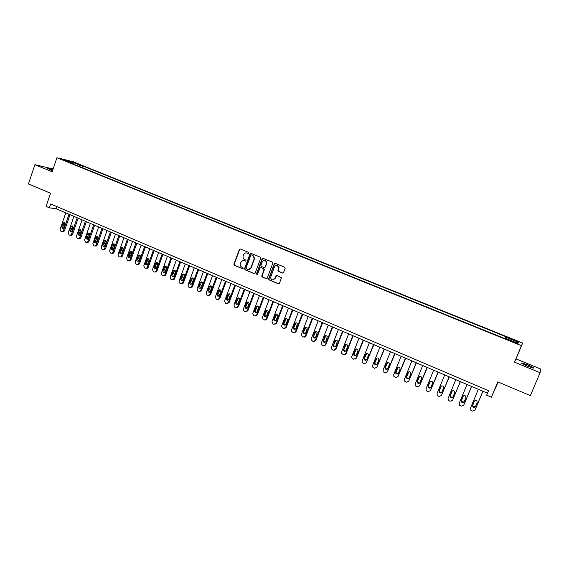<?xml version="1.0" encoding="UTF-8"?>
<svg xmlns="http://www.w3.org/2000/svg" width="569" height="569" viewBox="0 0 569 569"><rect width="100%" height="100%" fill="white"/><g stroke="black" fill="none" stroke-linecap="round" stroke-linejoin="round"><path stroke-width="0.85" d="M248.888 253.141L248.561 252.344L240.417 248.994L239.364 249.457L233.895 264.194L234.35 265.325L242.458 268.724L243.226 268.326L241.832 267.138C240.445 266.392 239.94 265.211 240.324 263.596L240.815 262.281C241.555 260.751 242.693 260.218 244.236 260.68L245.296 261.121L246.043 260.773L245.723 259.976L244.663 259.535C243.276 258.795 242.771 257.615 243.155 256.007L243.646 254.67C244.386 253.141 245.531 252.608 247.081 253.056L248.134 253.497L248.888 253.141M527.79 364.971L521.929 363.015C520.941 363.122 522.783 364.174 527.449 366.18L533.338 368.15C534.305 368.029 532.456 366.969 527.79 364.971M52.789 169.903L47.255 168.289L52.519 170.714M515.109 340.234L512.185 339.231L514.853 340.653L517.783 341.656L515.109 340.234M282.43 273.056L283.54 272.558L285.133 268.362L284.656 267.202L275.339 263.369L274.237 263.874L268.568 279.109L269.101 279.898L278.362 283.789L279.464 283.291L281.427 277.743L276.925 275.424L275.823 275.922L274.877 278.426C273.063 280.56 271.612 280.318 270.524 277.693L274.379 266.875C276.036 264.784 277.487 264.934 278.718 267.316L277.921 270.723L278.447 271.406L282.864 273.113M53.109 168.957L34.915 164.676L28.45 183.943L50.534 193.261L46.075 206.412L49.368 207.82L50.684 203.951L488.515 390.69L486.637 395.185L491.367 397.212L498.152 382.034M540.095 372.702L540.55 368.975L515.983 358.89L514.525 362.168L540.095 372.702L530.358 395.611L497.797 381.877L491.367 397.212M514.525 362.168L521.446 345.696L56.907 157.734L73.266 161.76L522.641 343.071L521.446 345.696M34.915 164.676L52.156 171.774L56.907 157.734M260.723 258.305L260.253 257.16L251.121 253.397L250.047 253.902L244.542 268.653L245.004 269.791L254.094 273.604L255.175 273.106L260.723 258.305M263.17 258.362L272.395 262.153L272.921 262.885L267.259 278.177L266.171 278.668L262.231 277.018L261.704 276.157L264.023 269.862L263.554 268.71L260.951 267.629L259.862 268.127L257.515 274.379L256.399 274.08L262.081 258.867L263.17 258.362M73.977 162.649L79.048 164.427L73.977 162.649M73.493 164.1L73.401 163.63L70.727 162.983L504.824 338.562L505.137 338.171L517.975 343.363L518.537 342.296L516.986 342.958M73.401 163.63L64.439 160.003L71.217 161.667L80.08 165.245L78.97 166.312M82.071 167.571L82.654 165.871L80.08 165.245M82.654 165.871L506.197 336.82L505.905 337.189L518.537 342.296M515.983 358.89L522.641 343.071M49.368 207.82L56.217 208.795L487.462 393.207M278.931 267.06L278.746 267.558M250.509 253.404L250.317 253.923M56.957 206.625L56.217 208.795M254.635 258.027L254.265 259.023M505.421 338.285L505.905 337.189M71.168 162.727L71.217 161.667M248.134 253.497L246.498 252.899M243.589 260.51L245.623 261.15M240.353 248.966L239.677 249.485L234.215 264.208L234.67 265.339L242.807 268.753M251.043 253.369L250.353 253.93L244.826 268.753L245.31 269.806L254.528 273.653M251.541 254.898L250.787 255.253L245.929 268.276L247.394 269.471C248.945 269.934 250.09 269.407 250.837 267.878L254.3 258.433L252.664 255.36L251.526 254.891M248.433 269.663L250.837 267.878M251.847 254.926L252.963 255.381L254.599 258.454L251.135 267.892M260.822 267.586L263.845 268.724L264.372 269.557L261.996 276.164L262.522 277.025L266.619 278.725M263.07 258.326L262.373 258.881L256.733 273.931L257.117 274.749M266.377 263.611L266.534 262.7C265.51 259.997 264.066 259.727 262.202 261.889L260.858 265.602L261.384 266.477L263.988 267.558L265.076 267.06L266.818 262.714C266.669 261.306 265.929 260.531 264.592 260.403M264.407 267.615L265.076 267.06M266.662 263.632L265.367 267.067M276.747 265.374L278.995 267.33L278.198 270.73L278.725 271.413L282.708 273.063M272.921 279.92L274.877 278.426M276.762 275.375L275.161 278.426M275.218 263.326L274.521 263.888L268.853 279.109L269.386 279.898L278.831 283.839M69.013 214.271L63.379 230.687L62.291 231.704L61.573 231.626L60.926 231.341L60.15 229.279L65.769 212.884M70.001 214.691L64.468 230.794L63.387 231.811L62.697 231.747M64.589 222.635L62.746 226.953L63.131 228.446M63.721 227.735L64.958 224.129L63.806 222.408L62.889 223.233L61.651 226.832L62.839 228.553L63.721 227.735M77.171 217.756L71.495 234.229L70.428 235.239L69.674 235.161L69.027 234.876L68.244 232.806L73.899 216.362M78.145 218.176L72.569 234.328L71.509 235.338L70.776 235.267M72.697 226.135L70.841 230.466L71.239 231.981M71.843 231.263L73.088 227.643L71.9 225.921L71.004 226.747L69.759 230.353L70.976 232.074L71.843 231.263M85.386 221.27L79.667 237.792L78.629 238.795L77.832 238.724L77.178 238.439L76.395 236.363L82.092 219.862M86.346 221.682L80.734 237.885L79.696 238.888L78.906 238.816M80.862 229.656L78.984 234.008L79.404 235.545M80.016 234.812L81.275 231.192L80.051 229.463L79.169 230.281L77.917 233.902L79.169 235.623L80.016 234.812M93.665 224.812L87.903 241.377L86.893 242.38L86.054 242.316L85.4 242.031L84.603 239.94L90.343 223.389M94.603 225.21L88.949 241.469L87.946 242.465L87.107 242.401M89.091 233.205L87.192 237.572L87.633 239.129M88.259 238.397L89.518 234.755C89.696 233.617 89.276 233.041 88.259 233.027L87.406 233.845L86.139 237.479C85.969 238.639 86.403 239.215 87.434 239.2L88.259 238.397M102 228.375L96.197 244.997L95.222 245.986L94.34 245.936L93.672 245.644L92.875 243.546L98.657 226.946M102.925 228.774L97.235 245.075L96.261 246.064L95.372 246.007M97.377 236.782L95.457 241.164L95.919 242.735M96.552 242.003L97.825 238.354C97.996 237.188 97.562 236.612 96.524 236.626L95.692 237.429L94.426 241.078C94.255 242.259 94.703 242.835 95.756 242.799L96.552 242.003M110.4 231.967L104.554 248.639L103.615 249.613L102.676 249.578L102.007 249.286L101.204 247.181L107.029 230.53M111.304 232.358L105.571 248.71L104.639 249.684L103.7 249.649M105.727 240.388L103.786 244.784L104.269 246.37M104.909 245.637L106.197 241.974C106.36 240.779 105.912 240.203 104.845 240.246L104.049 241.043L102.769 244.698C102.605 245.915 103.06 246.491 104.141 246.42L104.909 245.637M118.857 235.587L112.968 252.309L112.079 253.269L111.083 253.248L110.407 252.956L109.597 250.837L115.464 234.136M119.753 235.964L113.971 252.373L113.082 253.333L112.086 253.312M114.134 244.016L112.178 248.425L112.676 250.033M113.331 249.293L114.625 245.623C114.789 244.4 114.319 243.824 113.231 243.895L112.456 244.684L111.168 248.354C111.012 249.599 111.488 250.168 112.598 250.068L113.331 249.293M127.378 239.229L121.453 256.007L120.607 256.946L119.547 256.946L118.871 256.647L118.053 254.528L123.964 237.771M128.26 239.606L122.435 256.064L121.595 256.996L120.536 256.996M122.598 247.671L120.628 252.095L121.154 253.724M121.816 252.977L123.117 249.3C123.274 248.041 122.79 247.472 121.666 247.579L119.632 252.031C119.483 253.312 119.974 253.881 121.119 253.738L121.816 252.977M135.97 242.899L129.995 259.734L129.199 260.652L128.075 260.673L127.392 260.374L126.567 258.241L132.527 241.427M136.83 243.269L130.962 259.777L130.173 260.694L129.049 260.716M130.166 251.292L131.126 251.356L129.142 255.794L129.689 257.444L131.667 252.999C131.823 251.711 131.325 251.142 130.166 251.292L128.167 255.744C128.018 257.053 128.53 257.622 129.704 257.437M144.618 246.597L138.601 263.483L137.862 264.372L136.667 264.421L135.977 264.123L135.152 261.982L141.148 245.118M145.458 246.96L139.554 263.525L138.815 264.407L137.641 264.464M139.725 255.068L137.712 259.521L138.288 261.185M138.964 260.438L140.287 256.733C140.436 255.403 139.91 254.834 138.722 255.033L136.759 259.478C136.617 260.83 137.15 261.384 138.359 261.157L138.964 260.438M153.338 250.324L147.271 267.266L146.589 268.113L145.323 268.205L144.633 267.899L143.793 265.751L149.839 248.831M154.156 250.68L148.21 267.295L147.535 268.141L146.311 268.248M148.388 258.81L146.354 263.276L146.958 264.962M147.641 264.208L148.971 260.488C149.106 259.123 148.566 258.561 147.343 258.81L145.415 263.241C145.287 264.635 145.842 265.182 147.079 264.898L147.641 264.208M162.115 254.08L156.006 271.072L155.394 271.882L154.05 272.018L153.346 271.712L152.506 269.55L158.595 252.579M162.926 254.428L156.93 271.093L156.319 271.897L155.038 272.06M157.108 262.572L155.06 267.06L155.686 268.76M156.383 268.006L157.72 264.272C157.841 262.857 157.279 262.309 156.02 262.622L154.135 267.032C154.021 268.468 154.604 269.016 155.87 268.66L156.383 268.006M170.963 257.864L164.811 274.912L164.27 275.666L162.834 275.851L162.129 275.545L161.283 273.376L167.414 256.349M171.753 258.205L165.714 274.927L165.174 275.673L163.836 275.901M165.899 266.37L163.829 270.872L164.484 272.594M165.188 271.833L166.539 268.091C166.646 266.626 166.048 266.079 164.761 266.463L162.926 270.851C162.826 272.338 163.431 272.871 164.733 272.451L165.188 271.833M179.882 261.676L173.68 278.782L173.211 279.471L171.689 279.72L170.977 279.407L170.124 277.231L176.305 260.154M180.65 262.01L174.562 278.782L174.1 279.471L172.699 279.763M174.747 270.197L172.67 274.706L173.353 276.449M174.057 275.688L175.416 271.932C175.508 270.41 174.889 269.884 173.559 270.353L171.781 274.699C171.703 276.242 172.336 276.762 173.666 276.257L174.057 275.688M188.865 265.517L182.613 282.679L182.229 283.291L180.608 283.618L179.889 283.305L179.029 281.114L185.259 263.98M189.612 265.844L183.481 282.665L183.097 283.284L181.632 283.661M183.673 274.052L181.575 278.575L182.286 280.339M182.998 279.571L184.37 275.809C184.427 274.222 183.787 273.71 182.429 274.272L180.7 278.575C180.65 280.183 181.305 280.688 182.67 280.083L182.998 279.571M197.912 269.393L191.618 286.605L189.598 287.544L188.88 287.231L188.005 285.026L194.285 267.843M198.645 269.706L192.471 286.584L190.636 287.587M192.656 277.935L190.544 282.473L191.291 284.251M192.002 283.49L193.382 279.706C193.417 278.063 192.742 277.572 191.362 278.234L189.69 282.48C189.669 284.151 190.352 284.635 191.746 283.924L192.002 283.49M207.038 273.291L200.693 290.56L198.652 291.499L197.927 291.179L197.052 288.974L203.382 271.726M207.749 273.597L201.526 290.531L199.705 291.548M201.711 281.847L199.584 286.406L200.359 288.199M201.077 287.43L202.472 283.639C202.472 281.925 201.767 281.456 200.359 282.238L198.752 286.42C198.766 288.156 199.477 288.618 200.885 287.786L201.077 287.43M216.227 277.224L209.833 294.543L207.785 295.489L207.052 295.169L206.17 292.95L212.543 275.645M216.924 277.516L210.651 294.507L208.851 295.531M210.836 285.794L208.695 290.361L209.506 292.174M210.224 291.406L211.625 287.608C211.583 285.816 210.85 285.375 209.428 286.292L207.877 290.389C207.934 292.196 208.674 292.622 210.096 291.669L210.224 291.406M225.495 281.186L218.965 298.746L216.981 299.507L216.241 299.18L215.352 296.954L221.782 279.592M226.163 281.47L219.762 298.704L218.069 299.55M220.025 289.77L217.877 294.351L218.724 296.179M219.442 295.411L220.857 291.598C220.765 289.735 220.004 289.329 218.574 290.382L217.073 294.386C217.18 296.271 217.948 296.662 219.371 295.574L219.442 295.411M234.826 285.176L228.311 302.658L226.249 303.554L225.509 303.227L224.613 300.987L231.085 283.575M235.481 285.453L229.108 302.559L227.358 303.597M229.293 293.775L227.123 298.369L228.013 300.219M228.731 299.45L230.153 295.624C230.011 293.682 229.222 293.312 227.799 294.507L226.348 298.412C226.505 300.368 227.294 300.731 228.71 299.5L228.731 299.45M244.236 289.201L237.693 306.691L235.594 307.63L234.841 307.303L233.923 305.091L240.467 287.587M244.869 289.472L238.447 306.627L236.718 307.673M238.624 297.815L236.434 302.459L237.373 304.28M238.091 303.519L239.549 299.607C239.3 297.665 238.489 297.345 237.124 298.64L235.673 302.516C235.893 304.479 236.704 304.813 238.091 303.519M253.717 293.255L247.124 310.802L245.004 311.748L244.25 311.414L243.283 309.337L249.919 291.627M254.329 293.512L247.856 310.724L246.157 311.784M262.33 258.881L262.38 258.468M248.027 301.89L245.794 306.663L246.804 308.384M247.522 307.623L249.03 303.569C248.667 301.712 247.842 301.428 246.548 302.715L245.054 306.727C245.381 308.611 246.206 308.91 247.522 307.623M263.276 297.338L256.626 314.949L254.492 315.887L253.731 315.553L252.728 313.619L259.443 295.702M263.867 297.594L257.344 314.863L255.666 315.923M257.508 305.987L255.239 310.894L256.32 312.509M257.032 311.755L258.575 307.566C258.113 305.795 257.266 305.546 256.05 306.826L254.514 310.973C254.948 312.772 255.78 313.035 257.032 311.755M272.907 301.456L266.207 319.124L264.059 320.062L263.291 319.728L262.366 317.452L269.045 299.806M273.476 301.698L266.904 319.024L265.261 320.098M267.053 310.126L264.763 315.162L265.908 316.67M266.612 315.916L268.177 311.592C267.629 309.913 266.776 309.707 265.623 310.973L264.066 315.247C264.578 316.961 265.431 317.189 266.612 315.916M282.615 305.61L275.858 323.334L273.696 324.273L272.921 323.939L271.989 321.649L278.718 303.946M283.163 305.845L276.534 323.228L274.927 324.302M276.676 314.294L274.379 319.458L275.574 320.866M276.271 320.112L277.85 315.66C277.224 314.067 276.363 313.896 275.275 315.148L273.696 319.55C274.294 321.186 275.147 321.371 276.271 320.112M292.402 309.792L285.588 327.58L283.412 328.519L281.577 326.627L281.691 325.873L288.476 308.113M292.921 310.02L286.243 327.459L284.671 328.533M286.378 318.498L284.166 323.149L284.073 323.775L285.318 325.091M286.008 324.344L287.587 319.764C286.897 318.256 286.036 318.121 284.998 319.358L283.419 323.882C284.073 325.432 284.941 325.589 286.008 324.344M302.26 314.01L295.403 331.855L293.199 332.794L291.364 331.023L291.47 330.141L298.305 312.317M302.765 314.223L296.036 331.727L294.5 332.801M296.143 322.737L293.938 327.395L293.853 328.121L295.14 329.351M295.823 328.612L297.402 323.91C296.655 322.488 295.795 322.388 294.806 323.605L293.22 328.242C293.938 329.714 294.799 329.835 295.823 328.612M312.203 318.263L305.29 336.165L303.071 337.104L301.236 335.433L301.321 334.437L308.22 316.556M312.68 318.469L305.902 336.023L304.408 337.104M305.994 327.011L303.789 331.677L303.718 332.495L305.048 333.64M305.709 332.908L307.281 328.107C306.499 326.755 305.631 326.684 304.685 327.879L303.106 332.63C303.867 334.024 304.735 334.117 305.709 332.908M322.225 322.552L315.254 340.511L313.021 341.45L311.193 339.878L311.257 338.768L318.206 320.831M322.68 322.744L315.845 340.362L314.401 341.436M315.916 331.322L313.711 335.987L313.668 336.898L315.034 337.965M315.681 337.246L317.246 332.339C316.421 331.058 315.553 331.009 314.65 332.189L313.078 337.04C313.882 338.363 314.749 338.434 315.681 337.246M332.332 326.869L325.304 344.892L323.05 345.831L321.236 344.345L321.272 343.135L328.277 325.141M332.765 327.054L325.866 344.729L324.479 345.803M325.916 335.667L323.718 340.34L323.697 341.329L325.105 342.325M325.731 341.613L327.282 336.613C326.428 335.397 325.56 335.376 324.693 336.535L323.128 341.478C323.967 342.744 324.835 342.787 325.731 341.613M342.517 331.222L335.433 349.309L333.157 350.248L331.357 348.84L331.371 347.538L338.434 329.479M342.922 331.4L335.973 349.131L334.643 350.198M335.995 340.049L333.811 344.722L333.811 345.781L335.262 346.713M335.866 346.016L337.403 340.938C336.514 339.778 335.653 339.771 334.814 340.916L333.263 345.945C334.131 347.154 334.999 347.175 335.866 346.016M352.787 335.618L345.646 353.762L343.349 354.7L341.571 353.356L341.549 351.976L348.669 333.854M353.171 335.781L346.158 353.577L344.892 354.629M346.151 344.465L343.982 349.138L344.003 350.262L345.504 351.137M346.08 350.454L347.645 346.471L347.602 345.298C346.692 344.188 345.838 344.202 345.02 345.333L343.484 350.447C344.373 351.592 345.241 351.599 346.08 350.454M363.136 340.042L355.938 358.25L353.626 359.188L351.862 357.908L351.813 356.45L358.989 338.271M363.499 340.198L356.429 358.05L355.227 359.096M356.386 348.925L354.231 353.591L354.288 354.779L355.838 355.589M356.379 354.928L357.958 350.938L357.887 349.7C356.962 348.641 356.102 348.669 355.312 349.786L353.733 353.783L353.783 354.971C354.7 356.073 355.561 356.059 356.379 354.928M373.577 344.508L366.315 362.773L363.989 363.719L362.24 362.489L362.154 360.959L369.395 342.716M373.911 344.65L366.315 362.773M366.699 353.427L364.573 358.086L364.651 359.324L366.251 360.077M366.763 359.444L368.356 355.433L368.25 354.146C367.311 353.129 366.457 353.178 365.682 354.281L364.096 358.285L364.174 359.53C365.099 360.59 365.967 360.561 366.763 359.444M384.103 349.01L376.778 367.339L374.43 368.278L372.702 367.097L372.588 365.511L379.879 347.204M384.409 349.138L376.778 367.339M377.098 357.965L374.992 362.609L375.092 363.904L376.763 364.601M377.226 363.996L378.833 359.971L378.705 358.634C377.752 357.659 376.898 357.716 376.145 358.804L374.537 362.823L374.644 364.117C375.59 365.142 376.45 365.099 377.226 363.996M394.715 353.548L387.333 371.941L384.964 372.88L383.25 371.742L383.101 370.092L390.455 351.727M394.993 353.662L387.333 371.941M387.574 362.553L385.498 367.176L385.626 368.513L387.361 369.153M387.781 368.584L389.402 364.544L389.246 363.164C388.278 362.218 387.425 362.289 386.685 363.371L385.071 367.403L385.199 368.748C386.159 369.729 387.02 369.672 387.781 368.584M405.413 358.121L397.973 376.578L395.583 377.517L393.883 376.422L393.705 374.715L401.124 356.286M405.661 358.228L397.973 376.578M398.136 367.176L396.095 371.777L396.244 373.164L398.044 373.741M398.428 373.207L400.057 369.153L399.879 367.73C398.897 366.82 398.044 366.898 397.318 367.972L395.69 372.019L395.846 373.406C396.821 374.352 397.681 374.288 398.428 373.207M416.202 362.738L408.698 381.251L406.287 382.19L404.602 381.138L404.395 379.381L411.878 360.881M416.423 362.83L408.698 381.251M408.777 371.849L406.771 376.422L406.956 377.844L408.827 378.357M409.154 377.873L410.804 373.805L410.598 372.346C409.609 371.457 408.755 371.55 408.044 372.61L406.401 376.671L406.579 378.093C407.56 379.018 408.421 378.947 409.154 377.873M427.084 367.389L419.517 385.967L417.084 386.906L415.413 385.882L415.178 384.082L422.717 365.518M427.276 367.467L419.517 385.967M419.509 376.571L417.546 381.102L417.746 382.56L419.702 383.001M419.979 382.574L421.636 378.492L421.409 376.998C420.406 376.137 419.559 376.237 418.855 377.29L417.198 381.365L417.397 382.823C418.393 383.719 419.253 383.641 419.979 382.574M438.052 372.076L430.42 390.725L427.973 391.664L426.316 390.668L426.046 388.819L433.656 370.199M438.222 372.147L430.42 390.725M430.32 381.337L428.407 385.818L428.635 387.311L430.669 387.681M430.889 387.318L432.561 383.221L432.312 381.692C431.302 380.86 430.449 380.96 429.759 382.005L428.087 386.095L428.315 387.596C429.318 388.463 430.171 388.371 430.889 387.318M449.119 376.806L441.423 395.519L438.955 396.458L437.305 395.491L437.013 393.599L444.681 374.914M449.254 376.87L441.423 395.519M441.231 386.159L439.36 390.583L439.609 392.105L441.729 392.39M441.893 392.098L443.578 387.994L443.308 386.429C442.291 385.618 441.437 385.725 440.747 386.764L439.069 390.867L439.318 392.397C440.328 393.25 441.188 393.151 441.893 392.098M460.278 381.579L452.511 400.363L450.029 401.294L448.386 400.348L448.066 398.421L455.797 379.665M460.385 381.628L452.511 400.363M452.227 391.024L450.406 395.377L450.676 396.934L452.881 397.126M452.988 396.92L454.688 392.802L454.396 391.209C453.372 390.412 452.519 390.533 451.836 391.564L450.136 395.683L450.406 397.24C451.43 398.072 452.291 397.966 452.988 396.92M471.53 386.394L463.699 405.235L461.189 406.174L459.567 405.242L459.219 403.279L467.014 384.466M471.609 386.429L463.699 405.235M463.322 395.946L461.544 400.22L461.836 401.799L464.126 401.892M464.183 401.785L465.897 397.653L465.577 396.031C464.546 395.256 463.692 395.377 463.017 396.401L461.303 400.533L461.594 402.119C462.625 402.937 463.486 402.824 464.183 401.785M482.882 391.244L474.987 410.157L472.455 411.095L470.833 410.185L470.463 408.186L478.33 389.303M482.932 391.266L474.987 410.157M474.518 400.917L472.775 405.1L473.088 406.707L475.464 406.7L477.199 402.539L476.858 400.896C475.819 400.135 474.966 400.263 474.297 401.287L472.569 405.434L472.882 407.048C473.92 407.845 474.781 407.724 475.464 406.693M63.379 230.687L64.468 230.794M62.746 226.953L61.651 226.832M63.984 223.361L62.889 223.233M71.495 234.229L72.569 234.328M70.841 230.466L69.759 230.353M72.078 226.86L71.004 226.747M79.667 237.792L80.734 237.885M78.984 234.008L77.917 233.902M80.236 230.388L79.169 230.281M87.903 241.377L88.949 241.469M87.192 237.572L86.139 237.479M88.451 233.944L87.406 233.845M96.197 244.997L97.235 245.075M95.457 241.164L94.426 241.078M96.73 237.522L95.692 237.429M104.554 248.639L105.571 248.71M103.786 244.784L102.769 244.698M105.066 241.135L104.049 241.043M112.968 252.309L113.971 252.373M112.178 248.425L111.168 248.354M113.466 244.762L112.456 244.684M121.453 256.007L122.435 256.064M120.628 252.095L119.632 252.031M121.922 248.425L120.934 248.354M129.995 259.734L130.962 259.777M129.142 255.794L128.167 255.744M130.443 252.11L129.476 252.053M138.601 263.483L139.554 263.525M137.712 259.521L136.759 259.478M139.035 255.83L138.075 255.773M147.271 267.266L148.21 267.295M146.354 263.276L145.415 263.241M147.684 259.571L146.745 259.521M156.006 271.072L156.93 271.093M155.06 267.06L154.135 267.032M156.397 263.34L155.472 263.305M164.811 274.912L165.714 274.927M163.829 270.872L162.926 270.851M165.181 267.138L164.27 267.11M173.68 278.782L174.562 278.782M172.67 274.706L171.781 274.699M174.029 270.965L173.14 270.944M182.613 282.679L183.481 282.665M181.575 278.575L180.7 278.575M182.941 274.82L182.073 274.813M191.618 286.605L192.471 286.584M190.544 282.473L189.69 282.48M191.924 278.71L191.07 278.71M200.693 290.56L201.526 290.531M199.584 286.406L198.752 286.42M200.971 282.622L200.139 282.629M209.833 294.543L210.651 294.507M208.695 290.361L207.877 290.389M210.096 286.57L209.278 286.591M219.051 298.561L219.84 298.519M217.877 294.351L217.073 294.386M219.285 290.546L218.489 290.574M228.333 302.608L229.108 302.559M227.123 298.369L226.348 298.412M228.546 294.557L227.771 294.593M237.693 306.691L238.447 306.627M236.448 302.416L235.687 302.473M237.878 298.59L237.124 298.64M247.124 310.802L247.856 310.724M245.844 306.499L245.104 306.57M247.287 302.658L246.548 302.715M256.626 314.949L257.344 314.863M255.31 310.617L254.592 310.688M256.761 306.762L256.05 306.826M266.207 319.124L266.904 319.024M264.855 314.764L264.151 314.849M266.32 310.894L265.623 310.973M275.858 323.334L276.534 323.228M274.471 318.939L273.796 319.038M275.951 315.062L275.275 315.148M285.588 327.58L286.243 327.459M284.166 323.149L283.511 323.256M285.652 319.259L284.998 319.358M295.403 331.855L296.036 331.727M293.938 327.395L293.298 327.516M295.439 323.491L294.806 323.605M305.29 336.165L305.902 336.023M303.789 331.677L303.17 331.805M305.297 327.758L304.685 327.879M315.254 340.511L315.845 340.362M313.711 335.987L313.121 336.13M315.24 332.061L314.65 332.189M325.304 344.892L325.866 344.729M323.718 340.34L323.149 340.49M325.255 336.393L324.693 336.535M335.433 349.309L335.973 349.131M333.811 344.722L333.263 344.885M335.361 340.767L334.814 340.916M345.646 353.762L346.158 353.577M343.982 349.138L343.456 349.316M345.539 345.17L345.02 345.333M355.938 358.25L356.429 358.05M354.231 353.591L353.733 353.783M355.803 349.608L355.312 349.786M364.573 358.086L364.096 358.285M366.159 354.089L365.682 354.281M374.992 362.609L374.537 362.823M376.593 358.605L376.145 358.804M385.498 367.176L385.071 367.403M387.112 363.157L386.685 363.371M396.095 371.777L395.69 372.019M397.717 367.745L397.318 367.972M406.771 376.422L406.401 376.671M408.414 372.368L408.044 372.61M521.773 363.385L521.929 363.015M62.291 231.704L63.387 231.811M64.311 222.465L63.806 222.408M70.428 235.239L71.509 235.338M72.441 225.985L71.9 225.921M78.629 238.795L79.696 238.888M80.642 229.52L80.051 229.463M86.893 242.38L87.946 242.465M88.892 233.091L88.259 233.027M95.222 245.986L96.261 246.064M97.214 236.69L96.524 236.626M103.615 249.613L104.639 249.684M105.592 240.31L104.845 240.246M112.079 253.269L113.082 253.333M114.042 243.959L113.231 243.895M120.607 256.946L121.595 256.996M122.548 247.643L121.666 247.579M129.199 260.652L130.173 260.694M137.862 264.372L138.815 264.407M139.682 255.09L138.722 255.033M146.589 268.113L147.535 268.141M148.281 258.859L147.343 258.81M155.394 271.882L156.319 271.897M156.944 262.658L156.02 262.622M164.27 275.666L165.174 275.673M165.664 266.498L164.761 266.463M173.211 279.471L174.1 279.471M174.448 270.375L173.559 270.353M182.229 283.291L183.097 283.284M183.296 274.286L182.429 274.272M191.312 287.132L192.166 287.11M192.208 278.241L191.362 278.234M200.466 290.987L201.298 290.958M201.191 282.238L200.359 282.238M209.684 294.856L210.494 294.82M210.246 286.271L209.428 286.292M218.965 298.746L219.762 298.704M219.371 290.354L218.574 290.382M228.311 302.658L229.087 302.601M228.582 294.472L227.799 294.507M236.434 302.459L235.673 302.516M245.794 306.663L245.054 306.727M255.239 310.894L254.514 310.973M264.763 315.162L264.066 315.247M274.379 319.458L273.696 319.55M284.073 323.775L283.419 323.882M293.853 328.121L293.22 328.242M303.718 332.495L303.106 332.63M313.668 336.898L313.078 337.04M323.697 341.329L323.128 341.478M333.811 345.781L333.263 345.945M344.003 350.262L343.484 350.447M354.288 354.779L353.783 354.971M364.651 359.324L364.174 359.53M375.092 363.904L374.644 364.117M385.626 368.513L385.199 368.748M396.244 373.164L395.846 373.406M406.956 377.844L406.579 378.093"/></g></svg>
